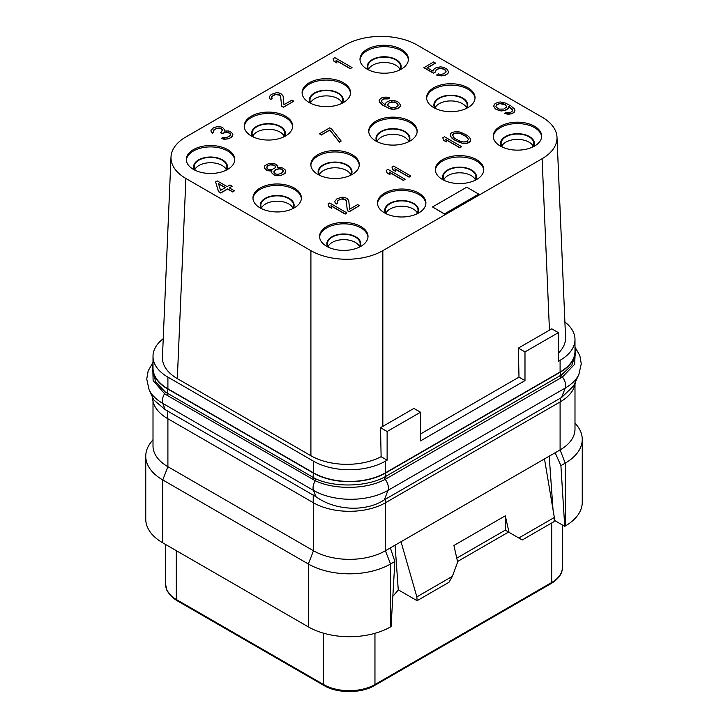 <?xml version="1.0" encoding="UTF-8"?>
<svg xmlns="http://www.w3.org/2000/svg" width="728" height="728" viewBox="0 0 728 728"><rect width="100%" height="100%" fill="white"/><g stroke="black" fill="none" stroke-linecap="round" stroke-linejoin="round"><path stroke-width="1.09" d="M442.779 137.747L443.616 140.404L446.537 141.887L445.691 139.43L459.905 147.629L461.616 146.647L444.49 136.755L442.779 137.747L443.616 140.204M542.114 117.181L417.089 45A50.86 29.366 0 0 0 345.163 45L185.886 136.955A50.86 29.366 0 0 0 171.007 156.993A50.86 29.366 0 0 0 185.886 178.487L310.911 250.66A50.86 29.366 0 0 0 382.837 250.66L542.114 158.704A50.86 29.366 0 0 0 556.993 137.219A50.86 29.366 0 0 0 542.114 117.181M534.57 126.281A24.224 13.987 0 0 0 508.18 123.241A24.224 13.987 0 0 0 493.229 136.163A24.224 13.987 0 0 0 500.327 146.055A24.224 13.987 0 0 0 526.717 149.085A24.224 13.987 0 0 0 541.668 136.163A24.224 13.987 0 0 0 534.57 126.281M476.685 159.696A24.224 13.987 0 0 0 450.295 156.666A24.224 13.987 0 0 0 435.344 169.588A24.224 13.987 0 0 0 442.433 179.47A24.224 13.987 0 0 0 468.832 182.501A24.224 13.987 0 0 0 483.783 169.588A24.224 13.987 0 0 0 476.685 159.696M418.8 193.12A24.224 13.987 0 0 0 392.41 190.09A24.224 13.987 0 0 0 377.459 203.003A24.224 13.987 0 0 0 384.548 212.894A24.224 13.987 0 0 0 410.947 215.925A24.224 13.987 0 0 0 425.898 203.003A24.224 13.987 0 0 0 418.8 193.12M360.915 226.535A24.224 13.987 0 0 0 334.525 223.505A24.224 13.987 0 0 0 319.574 236.427A24.224 13.987 0 0 0 326.663 246.31A24.224 13.987 0 0 0 353.062 249.34A24.224 13.987 0 0 0 368.013 236.427A24.224 13.987 0 0 0 360.915 226.535M467.958 87.815A24.224 13.987 0 0 0 441.559 84.785A24.224 13.987 0 0 0 426.608 97.698A24.224 13.987 0 0 0 433.706 107.589A24.224 13.987 0 0 0 460.096 110.62A24.224 13.987 0 0 0 475.047 97.698A24.224 13.987 0 0 0 467.958 87.815M410.073 121.23A24.224 13.987 0 0 0 383.674 118.2A24.224 13.987 0 0 0 368.723 131.122A24.224 13.987 0 0 0 375.821 141.014A24.224 13.987 0 0 0 402.211 144.044A24.224 13.987 0 0 0 417.162 131.122A24.224 13.987 0 0 0 410.073 121.23M352.179 154.654A24.224 13.987 0 0 0 325.789 151.624A24.224 13.987 0 0 0 310.838 164.537A24.224 13.987 0 0 0 317.927 174.429A24.224 13.987 0 0 0 344.326 177.459A24.224 13.987 0 0 0 359.277 164.537A24.224 13.987 0 0 0 352.179 154.654M294.294 188.07A24.224 13.987 0 0 0 267.904 185.039A24.224 13.987 0 0 0 252.953 197.961A24.224 13.987 0 0 0 260.042 207.853A24.224 13.987 0 0 0 286.441 210.883A24.224 13.987 0 0 0 301.392 197.961A24.224 13.987 0 0 0 294.294 188.07M401.337 49.349A24.224 13.987 0 0 0 374.938 46.319A24.224 13.987 0 0 0 359.987 59.241A24.224 13.987 0 0 0 367.085 69.124A24.224 13.987 0 0 0 393.475 72.154A24.224 13.987 0 0 0 408.426 59.241A24.224 13.987 0 0 0 401.337 49.349M343.452 82.774A24.224 13.987 0 0 0 317.053 79.743A24.224 13.987 0 0 0 302.102 92.656A24.224 13.987 0 0 0 309.2 102.548A24.224 13.987 0 0 0 335.59 105.578A24.224 13.987 0 0 0 350.541 92.656A24.224 13.987 0 0 0 343.452 82.774M285.567 116.189A24.224 13.987 0 0 0 259.168 113.159A24.224 13.987 0 0 0 244.217 126.081A24.224 13.987 0 0 0 251.315 135.963A24.224 13.987 0 0 0 277.705 138.993A24.224 13.987 0 0 0 292.656 126.081A24.224 13.987 0 0 0 285.567 116.189M227.673 149.613A24.224 13.987 0 0 0 201.283 146.583A24.224 13.987 0 0 0 186.332 159.496A24.224 13.987 0 0 0 193.43 169.387A24.224 13.987 0 0 0 219.82 172.418A24.224 13.987 0 0 0 234.771 159.496A24.224 13.987 0 0 0 227.673 149.613M432.505 206.961L444.49 214.078L478.742 194.103L466.757 187.187L432.505 206.961L444.49 213.877L478.742 194.103M333.169 58.65L334.016 61.307L336.928 62.99L336.09 60.333L350.295 68.532L352.015 67.54L334.889 57.658L333.169 58.65L334.016 61.107L336.928 62.79M336.172 60.579L350.295 68.732L352.015 67.54M271.599 97.616L272.773 95.823L275.703 94.549L279.679 95.195L280.571 96.369L281.691 106.243L283.511 107.289L293.784 101.165L291.964 100.109L283.966 104.723L283.092 95.978L281.39 94.012L278.924 92.911L276.322 92.729L271.235 94.403L269.187 96.851L269.506 98.353L270.68 99.354L272.099 98.535L271.708 96.66L273.91 94.968L277.286 94.276L279.679 94.995L280.571 96.169L281.691 106.042L283.511 107.098L293.784 101.165M269.187 96.851L269.506 98.544L270.68 99.554L272.099 98.535M224.533 131.049L224.579 129.757L222.877 127.791L220.411 126.69L217.809 126.508L213.577 127.691L210.956 130.467L211.275 131.968L212.449 132.978L213.877 132.15L213.477 130.276L214.542 129.238L219.064 127.891L220.721 128.192L222.34 129.784L221.512 131.95L220.375 132.605L221.831 133.452L226.636 131.932L230.121 133.288L230.721 134.625L229.457 136.2L225.944 137.801L222.695 137.574L221.276 138.402L225.898 139.094L229.274 138.402L231.559 137.091L232.878 134.225L231.549 132.469L228.346 130.949L224.524 131.049L224.579 129.757M210.956 130.467L211.275 132.168L212.449 133.169L213.877 132.15M213.377 131.231L214.542 129.438L217.472 128.164L220.721 128.392L222.468 130.585M220.375 132.605L221.831 133.643L226.636 132.132L230.121 133.488L230.694 134.698M221.276 138.402L224.315 139.367L229.274 138.602L232.341 136.418L232.878 134.225M427.363 67.868L435.471 63.19L433.642 61.944L423.942 67.74L433.415 73.21L435.417 72.054L436.236 69.897L439.457 68.459L444.089 69.151L446.118 71.289M445.618 70.37L446.018 72.054L443.525 73.91L440.431 74.429L438.411 73.919L436.691 75.102L443.552 75.776L447.065 74.165L448.12 73.137L448.457 71.481L446.61 68.769L442.751 67.203L440.44 66.858L436.127 67.659L433.351 69.679L433.024 71.135L427.19 67.777L435.471 62.99M381.49 101.401L382.091 99.936L383.802 98.953L388.27 98.899L389.698 97.871L386.013 97.061L381.7 97.871L379.488 99.563L379.161 101.019L379.761 102.348L383.274 105.369L388.661 108.153L393.366 109.218L397.679 108.417L400.173 106.552L400.509 105.096L398.653 102.384L396.833 101.329L394.44 100.61L389.971 100.664L386.75 102.102L385.685 103.139L385.431 104.968L381.991 102.32L381.599 100.446L383.802 98.753L388.27 98.699L389.698 97.871M379.161 101.019L381.008 103.931L383.274 105.569L391.054 109.073L393.366 109.418L397.679 108.608L400.173 106.752L400.509 105.096M319.474 133.788L321.294 135.044L329.857 130.094L339.457 142.233L341.168 141.041L331.568 128.911L329.748 127.855L319.474 133.788L321.294 134.844L329.857 129.903L339.457 142.033L341.168 141.041M271.653 172.763L274.001 174.966L276.394 175.694L280.862 175.639L285.431 173L285.522 170.225L283.183 168.204L280.79 167.486L277.614 167.631L277.586 165.966L275.603 164.164L273.218 163.445L268.741 163.5L264.746 165.802L264.655 168.386L266.994 170.398L271.908 170.925L271.653 172.763L274.001 174.775L276.394 175.494L280.862 175.439L284.366 173.837L285.758 171.344M277.696 167.622L277.823 167.094M264.419 167.258L264.655 168.587L266.994 170.598L271.826 171.135M215.579 181.909L218.564 191.746L220.748 193.002L227.6 189.053L232.705 191.992L234.416 190.809L229.311 187.86L232.168 186.213L229.984 184.958L227.127 186.605L217.29 180.926L215.579 181.909L218.564 191.546L220.748 192.811L227.6 188.852L232.705 191.801L234.416 190.809M229.484 187.961L232.168 186.213M504.422 113.35L508.117 114.36L512.421 113.559L514.632 111.857L514.96 110.21L514.359 108.872L510.847 105.851L505.46 103.076L500.755 102.002L498.234 102.193L495.013 103.631L493.62 106.124L495.468 108.845L496.924 109.682L501.638 110.756L504.149 110.556L507.37 109.118L508.435 108.09L508.69 106.261L512.13 108.9L512.649 109.864L512.03 111.484L510.319 112.467L505.851 112.522L504.422 113.35L510.637 113.968L513.568 112.694L514.96 110.21M493.62 106.124L495.468 109.036L499.317 110.601L501.638 110.947L505.942 110.146L508.435 108.281L508.69 106.452L512.63 110.019M443.616 140.404L446.537 141.887M445.782 139.676L459.905 147.829L461.616 146.647M450.232 135.126L451.351 137.619L453.699 139.63L462.489 143.389L466.966 143.334L469.041 142.561L470.388 141.359L470.725 139.903L469.596 137.41L467.258 135.399L460.487 132.15L456.511 131.504L451.915 132.469L450.568 133.67L450.468 136.254L453.699 139.439L459.086 142.215L462.489 143.198L466.966 143.143L470.388 141.159L470.725 139.703M386.268 170.379L387.105 173.037L390.017 174.72L389.18 172.054L403.394 180.262L405.105 179.27L387.979 169.387L386.268 170.379L387.105 172.836L390.017 174.52M389.262 172.309L403.394 180.462L405.105 179.27M391.973 167.076L392.811 169.742L395.723 171.426L394.885 168.76L409.1 176.968L410.81 175.976L393.684 166.093L391.973 167.076L392.811 169.542L395.723 171.226M394.967 169.005L409.1 177.168L410.81 175.976M328.037 203.995L328.874 206.652L331.786 208.335L330.949 205.678L345.163 213.877L346.874 212.894L329.748 203.003L328.037 203.995L328.874 206.452L331.786 208.135M331.031 205.924L345.163 214.078L346.874 212.894M337.255 202.093L338.42 200.3L341.35 199.026L345.336 199.672L346.219 200.846L347.338 210.72L349.158 211.775L359.432 205.642L357.612 204.586L349.622 209.2L348.739 200.455L347.047 198.489L344.572 197.388L341.969 197.206L336.882 198.881L334.834 201.328L335.153 202.83L336.327 203.831L337.756 203.012L337.355 201.137L339.567 199.445L342.943 198.753L345.336 199.481L346.219 200.646L347.338 210.519L349.158 211.575L359.432 205.642M334.834 201.328L335.153 203.03L336.327 204.031L337.756 203.012M387.123 460.187L381.126 456.72L380.517 427.691L387.123 431.513L387.123 460.187L385.403 461.17A50.86 29.366 180 0 1 313.477 461.17L167.904 377.131A50.86 29.366 180 0 1 153.007 356.365A50.86 29.366 180 0 1 163.236 338.702M564.901 321.994A50.86 29.366 180 0 1 574.993 339.557A50.86 29.366 180 0 1 560.096 360.315L558.376 361.306L558.376 332.632L551.769 328.819L549.449 330.157L542.114 158.704M558.376 353.126A50.86 29.366 0 0 0 565.556 337.346L556.993 137.219M171.007 156.993L162.444 357.12A50.86 29.366 0 0 0 177.323 378.606L310.911 455.737A50.86 29.366 0 0 0 381.126 456.674M382.837 250.66L382.837 426.353L380.517 427.691M310.911 455.737L310.911 250.66M177.323 378.606L185.886 178.487M382.837 426.353L413.904 408.417L420.52 412.23L387.123 431.513M549.449 330.157L518.372 348.102L524.988 351.915L524.988 380.589L518.991 377.131L518.372 348.102M420.52 433.979L518.991 377.131M524.988 380.589L420.52 440.904L420.52 412.23M524.988 351.915L558.376 332.632M153.007 356.365L153.007 368.031A50.86 29.366 180 0 0 167.904 388.798L313.477 472.836A50.86 29.366 180 0 0 385.403 472.836L560.096 371.99L560.096 360.315M574.993 347.702A51.224 29.575 180 0 1 575.357 351.224A51.224 29.575 180 0 1 560.351 372.135L385.667 472.991A51.224 29.575 180 0 1 313.222 472.991L167.649 388.943A51.224 29.575 180 0 1 152.643 368.031A51.224 29.575 180 0 1 153.007 364.519M574.993 339.557L574.993 351.224A50.86 29.366 180 0 1 560.096 371.99M575.357 351.224L575.357 354.6L571.771 365.356L561.552 374.875L384.42 477.149C366.184 487.023 334.552 487.514 315.761 478.878L165.283 392.001L155.91 382.2L152.643 371.416L152.643 368.031M167.649 388.943L167.649 393.557A2.421 1.401 -60 0 1 167.103 395.322L164.601 393.73L153.126 380.626L152.734 366.311M385.667 472.991L385.667 476.467A2.421 1.401 -120 0 0 386.468 478.605L385.167 479.324C366.685 489.571 334.289 489.971 315.315 480.735L167.103 395.322M575.32 350.195L574.656 364.328L562.425 376.995L386.468 478.605M561.606 397.479L565.246 388.051A52.698 30.421 180 0 0 578.906 374.365L573.564 385.949L561.606 397.479L384.357 499.817C366.23 512.057 335.199 510.81 315.879 496.66L165.174 409.646L153.845 399.99L149.094 389.689A52.698 30.421 180 0 0 162.754 403.376A9.692 5.597 -60 0 1 164.601 393.73A2.421 1.401 -53.6 0 0 165.283 392.001M575.302 382.173A51.224 29.575 180 0 1 560.351 401.801L385.667 502.648A51.224 29.575 180 0 1 313.222 502.648L167.649 418.609A51.224 29.575 180 0 1 152.643 397.697L152.643 397.388M574.993 384.402L574.993 429.138A50.86 29.366 180 0 1 560.096 449.904L385.403 550.75A50.86 29.366 180 0 1 313.477 550.75L167.904 466.712A50.86 29.366 180 0 1 153.007 445.946L153.007 401.21M560.096 401.947L560.096 449.904L565.228 463.144A58.131 33.561 0 0 0 582.254 439.412A58.131 33.561 0 0 0 577.195 425.716L574.993 422.868M153.007 439.676L150.805 442.524A58.131 33.561 0 0 0 145.746 456.219A58.131 33.561 0 0 0 162.772 479.952L162.772 542.842A58.131 33.561 0 0 1 145.746 519.119L145.746 456.219M313.477 502.802L313.477 550.75L308.344 564L162.772 479.952L167.904 466.712L167.904 418.755M308.344 626.89L308.344 564A58.131 33.561 0 0 0 390.545 564L390.545 626.89A58.131 33.561 0 0 1 308.344 626.89L162.772 542.842M390.354 547.902L394.867 561.497L390.545 564L385.403 550.75L385.403 502.802M394.867 561.497L391.063 626.59L390.545 626.89M518.818 538.001L522.24 539.976L554.099 521.585L554.336 517.49L518.818 538.001L509.027 532.341L505.287 515.815L453.908 545.481L457.648 562.007L452.37 576.367L448.949 582.3L417.089 600.691L398.262 589.817L395.086 545.172M398.38 589.889L392.829 596.341M417.089 600.691L416.853 596.869L401.01 541.741M452.37 576.367L416.853 596.869M554.336 517.49L544.489 458.913M456.774 558.149L505.287 530.139L508.544 532.068L457.53 561.515M549.212 456.183L553.016 509.655M505.259 530.166L509.027 532.341M505.287 515.815L505.287 530.139M555.145 452.752L560.906 465.638L564.719 526.335L554.181 520.238M564.719 526.335L565.228 526.035L565.228 463.144L560.906 465.638M565.228 526.035A58.131 33.561 0 0 0 582.254 502.311L582.254 439.412M477.841 625.871L446.846 643.77M475.248 179.57A16.353 9.437 180 0 0 471.125 175.566A16.353 9.437 0 0 0 443.88 179.57M474.665 180.517A16.353 9.437 180 0 0 475.912 176.904A16.353 9.437 180 0 0 471.125 170.225A16.353 9.437 0 0 0 453.307 168.177A16.353 9.437 0 0 0 443.216 176.904A16.353 9.437 0 0 0 444.462 180.517M475.611 180.053A16.953 9.792 180 0 0 471.553 169.979A16.953 9.792 0 0 0 450.605 168.596A16.953 9.792 0 0 0 443.516 180.053M483.756 170.279A24.224 13.987 180 0 0 476.685 161.079A24.224 13.987 0 0 0 450.85 157.921A24.224 13.987 0 0 0 435.371 170.279M417.353 212.995A16.353 9.437 180 0 0 413.24 208.991A16.353 9.437 0 0 0 385.995 212.995M416.78 213.932A16.353 9.437 180 0 0 418.027 210.319A16.353 9.437 180 0 0 413.24 203.649A16.353 9.437 0 0 0 395.422 201.601A16.353 9.437 0 0 0 385.33 210.319A16.353 9.437 0 0 0 386.577 213.932M417.726 213.477A16.953 9.792 180 0 0 413.668 203.403A16.953 9.792 0 0 0 392.72 202.011A16.953 9.792 0 0 0 385.631 213.477M425.871 203.694A24.224 13.987 180 0 0 418.8 194.503A24.224 13.987 0 0 0 392.965 191.346A24.224 13.987 0 0 0 377.486 203.694M477.887 625.898L447.01 643.67M359.468 246.41A16.353 9.437 180 0 0 355.355 242.406A16.353 9.437 0 0 0 328.11 246.41M358.895 247.356A16.353 9.437 180 0 0 360.142 243.744A16.353 9.437 180 0 0 355.355 237.064A16.353 9.437 0 0 0 337.537 235.017A16.353 9.437 0 0 0 327.445 243.744A16.353 9.437 0 0 0 328.692 247.356M359.841 246.901A16.953 9.792 180 0 0 355.783 236.818A16.953 9.792 0 0 0 334.834 235.435A16.953 9.792 0 0 0 327.746 246.901M367.986 237.119A24.224 13.987 180 0 0 360.915 227.919A24.224 13.987 0 0 0 335.08 224.761A24.224 13.987 0 0 0 319.601 237.119M292.856 207.944A16.353 9.437 180 0 0 288.734 203.94A16.353 9.437 0 0 0 261.489 207.944M292.274 208.891A16.353 9.437 180 0 0 293.521 205.278A16.353 9.437 180 0 0 288.734 198.608A16.353 9.437 0 0 0 270.916 196.56A16.353 9.437 0 0 0 260.824 205.278A16.353 9.437 0 0 0 262.071 208.891M293.22 208.436A16.953 9.792 180 0 0 289.162 198.353A16.953 9.792 0 0 0 268.213 196.969A16.953 9.792 0 0 0 261.125 208.436M301.365 198.653A24.224 13.987 180 0 0 294.294 189.462A24.224 13.987 0 0 0 268.459 186.295A24.224 13.987 0 0 0 252.98 198.653M226.235 169.488A16.353 9.437 180 0 0 222.113 165.483A16.353 9.437 0 0 0 194.867 169.488M225.653 170.434A16.353 9.437 180 0 0 226.899 166.812A16.353 9.437 180 0 0 222.113 160.142A16.353 9.437 0 0 0 204.295 158.094A16.353 9.437 0 0 0 194.203 166.812A16.353 9.437 0 0 0 195.45 170.434M226.599 169.97A16.953 9.792 180 0 0 222.541 159.896A16.953 9.792 0 0 0 201.592 158.504A16.953 9.792 0 0 0 194.503 169.97M234.744 160.187A24.224 13.987 180 0 0 227.673 150.996A24.224 13.987 0 0 0 201.838 147.839A24.224 13.987 0 0 0 186.359 160.187M533.133 146.155A16.353 9.437 180 0 0 529.01 142.142A16.353 9.437 0 0 0 501.765 146.155M532.55 147.092A16.353 9.437 180 0 0 533.797 143.48A16.353 9.437 180 0 0 529.01 136.809A16.353 9.437 0 0 0 511.192 134.762A16.353 9.437 0 0 0 501.101 143.48A16.353 9.437 0 0 0 502.347 147.092M533.497 146.637A16.953 9.792 180 0 0 529.438 136.564A16.953 9.792 0 0 0 508.49 135.171A16.953 9.792 0 0 0 501.401 146.637M541.641 136.855A24.224 13.987 180 0 0 534.57 127.664A24.224 13.987 0 0 0 508.736 124.497A24.224 13.987 0 0 0 493.256 136.855M399.89 69.224A16.353 9.437 180 0 0 395.768 65.22A16.353 9.437 0 0 0 368.532 69.224M399.308 70.17A16.353 9.437 180 0 0 400.555 66.557A16.353 9.437 180 0 0 395.768 59.878A16.353 9.437 0 0 0 377.95 57.84A16.353 9.437 0 0 0 367.858 66.557A16.353 9.437 0 0 0 369.105 70.17M400.254 69.715A16.953 9.792 180 0 0 396.196 59.632A16.953 9.792 0 0 0 375.248 58.249A16.953 9.792 0 0 0 368.159 69.715M408.399 59.933A24.224 13.987 180 0 0 401.337 50.733A24.224 13.987 0 0 0 375.493 47.575A24.224 13.987 0 0 0 360.014 59.933M466.512 107.689A16.353 9.437 180 0 0 462.389 103.685A16.353 9.437 0 0 0 435.144 107.689M465.929 108.636A16.353 9.437 180 0 0 467.176 105.014A16.353 9.437 180 0 0 462.389 98.344A16.353 9.437 0 0 0 444.571 96.296A16.353 9.437 0 0 0 434.48 105.014A16.353 9.437 0 0 0 435.726 108.636M466.875 108.172A16.953 9.792 180 0 0 462.817 98.098A16.953 9.792 0 0 0 441.869 96.706A16.953 9.792 0 0 0 434.78 108.172M475.02 98.389A24.224 13.987 180 0 0 467.958 89.198A24.224 13.987 0 0 0 442.114 86.04A24.224 13.987 0 0 0 426.635 98.389M342.005 102.648A16.353 9.437 180 0 0 337.883 98.644A16.353 9.437 0 0 0 310.647 102.648M341.423 103.594A16.353 9.437 180 0 0 342.67 99.973A16.353 9.437 180 0 0 337.883 93.302A16.353 9.437 0 0 0 320.065 91.255A16.353 9.437 0 0 0 309.973 99.973A16.353 9.437 0 0 0 311.22 103.594M342.369 103.13A16.953 9.792 180 0 0 338.311 93.057A16.953 9.792 0 0 0 317.363 91.664A16.953 9.792 0 0 0 310.274 103.13M350.514 93.348A24.224 13.987 180 0 0 343.452 84.157A24.224 13.987 0 0 0 317.608 80.999A24.224 13.987 0 0 0 302.129 93.348M408.626 141.105A16.353 9.437 180 0 0 404.504 137.101A16.353 9.437 0 0 0 377.259 141.105M408.044 142.051A16.353 9.437 180 0 0 409.291 138.438A16.353 9.437 180 0 0 404.504 131.768A16.353 9.437 0 0 0 386.686 129.721A16.353 9.437 0 0 0 376.594 138.438A16.353 9.437 0 0 0 377.841 142.051M408.99 141.596A16.953 9.792 180 0 0 404.932 131.513A16.953 9.792 0 0 0 383.984 130.13A16.953 9.792 0 0 0 376.895 141.596M417.135 131.814A24.224 13.987 180 0 0 410.073 122.623A24.224 13.987 0 0 0 384.229 119.456A24.224 13.987 0 0 0 368.75 131.814M284.12 136.063A16.353 9.437 180 0 0 279.998 132.059A16.353 9.437 0 0 0 252.752 136.063M283.538 137.01A16.353 9.437 180 0 0 284.784 133.397A16.353 9.437 180 0 0 279.998 126.718A16.353 9.437 0 0 0 262.18 124.679A16.353 9.437 0 0 0 252.088 133.397A16.353 9.437 0 0 0 253.335 137.01M284.484 136.555A16.953 9.792 180 0 0 280.426 126.472A16.953 9.792 0 0 0 259.477 125.089A16.953 9.792 0 0 0 252.389 136.555M292.629 126.772A24.224 13.987 180 0 0 285.567 117.572A24.224 13.987 0 0 0 259.723 114.414A24.224 13.987 0 0 0 244.244 126.772M350.741 174.529A16.353 9.437 180 0 0 346.619 170.525A16.353 9.437 0 0 0 319.374 174.529M350.159 175.475A16.353 9.437 180 0 0 351.406 171.863A16.353 9.437 180 0 0 346.619 165.183A16.353 9.437 0 0 0 328.801 163.136A16.353 9.437 0 0 0 318.709 171.863A16.353 9.437 0 0 0 319.956 175.475M351.105 175.011A16.953 9.792 180 0 0 347.047 164.938A16.953 9.792 0 0 0 326.099 163.545A16.953 9.792 0 0 0 319.01 175.011M359.25 165.238A24.224 13.987 180 0 0 352.179 156.038A24.224 13.987 0 0 0 326.344 152.88A24.224 13.987 0 0 0 310.865 165.238M435.417 72.054L436.236 69.697L439.457 68.259L442.706 68.487L445.618 70.17M433.415 73.21L435.417 71.863M423.942 67.54L433.415 73.018M448.12 73.137L448.457 71.481M447.065 74.165L448.12 72.937M445.345 75.157L447.065 73.974M443.552 75.776L445.345 74.957M441.041 75.967L443.552 75.576M438.72 75.621L441.041 75.767M436.691 74.911L438.72 75.421M394.394 101.902L397.67 103.795L398.061 105.669L395.577 107.526L391.1 107.58L387.824 105.687L388.288 103.321L391.509 101.884L395.768 102.366M395.768 102.566L398.171 104.914M387.687 105.014L388.288 103.513L390.281 102.366L394.394 102.093M281.117 173.61L277.741 174.292L275.421 173.947L273.728 171.981L276.067 169.369L279.443 168.687L281.754 169.032L283.447 170.998L281.117 173.61M268.778 165.165L272.518 164.692L274.911 165.411L275.384 167.658L271.954 169.642L268.059 169.369L266.803 167.986L267.631 165.82L270.279 164.719M273.774 172.072L276.067 169.569L279.443 168.887L281.754 169.233L283.41 171.107M270.279 164.91L274.183 165.183L275.421 166.557M266.812 167.995L266.858 166.894L268.778 165.365M220.557 190.39L218.491 183.593L225.416 187.587L220.557 190.39M218.564 183.829L225.243 187.688M505.123 104.532L506.451 106.288L506.324 107.198L503.84 109.054L499.372 109.118L496.45 107.435L495.932 106.47L496.551 104.85L499.772 103.412L503.021 103.64L505.933 105.323M505.933 105.524L506.433 106.443M495.95 106.506L496.551 105.05L499.772 103.613L505.123 104.723M455.491 138.821L453.589 137.392L452.67 134.562L453.735 133.524L457.111 132.842L460.442 133.442L465.465 136.009L467.367 137.437L468.404 139.357L467.221 141.305L463.836 141.996L460.515 141.396L455.491 138.821M452.57 135.517L453.735 133.725L455.528 133.106L460.442 133.643L465.465 136.209L467.367 137.638L468.386 139.512M385.403 472.836L385.403 461.17M313.222 472.991L313.222 477.604A2.421 1.401 -60 0 1 312.676 479.37M384.42 477.149A2.421 1.383 -117.3 0 0 385.167 479.324A9.692 5.597 -120 0 1 387.988 490.381A52.698 30.421 180 0 1 313.468 490.381L162.754 403.376L165.174 409.646M560.351 372.135L560.351 375.612A2.421 1.401 -120 0 0 561.151 377.759M315.879 496.66L313.468 490.381A9.692 5.597 -60 0 1 315.315 480.735A2.421 1.383 -66.4 0 0 315.761 478.878M561.552 374.875A2.421 1.42 -122.7 0 0 562.425 376.995A9.692 5.597 -120 0 1 565.246 388.051L387.988 490.381L384.357 499.817M560.351 401.801L560.351 398.161M167.649 418.609L167.649 410.892M313.222 502.648L313.222 494.94M385.667 502.648L385.667 499.017M551.697 522.968L551.697 582.5L374.956 684.538A36.327 20.976 180 0 1 323.587 684.538L176.303 599.499A36.327 20.976 180 0 1 165.656 584.675L166.994 590.626L173.182 598.107L176.749 600.5A2.184 1.256 -60 0 1 176.303 599.499L176.303 550.659M374.956 633.315L374.956 684.538A2.184 1.256 -120 0 1 374.511 685.53C361.525 693.547 337.019 693.547 324.033 685.53A2.184 1.256 -60 0 1 323.587 684.538L323.587 633.214M551.251 583.492A2.184 1.256 -120 0 0 551.697 582.5A36.327 20.976 180 0 0 562.344 567.667C562.389 570.534 561.843 576.785 551.251 583.492L374.511 685.53M167.904 388.798L167.904 377.131M313.477 472.836L313.477 461.17M153.007 362.38L148.175 370.871L146.738 379.079L149.094 389.689M578.906 374.365L581.263 363.773L579.834 355.583L574.993 347.056M562.344 524.961L562.344 567.667M324.033 685.53L176.749 600.5M165.656 544.517L165.656 584.675"/></g></svg>
